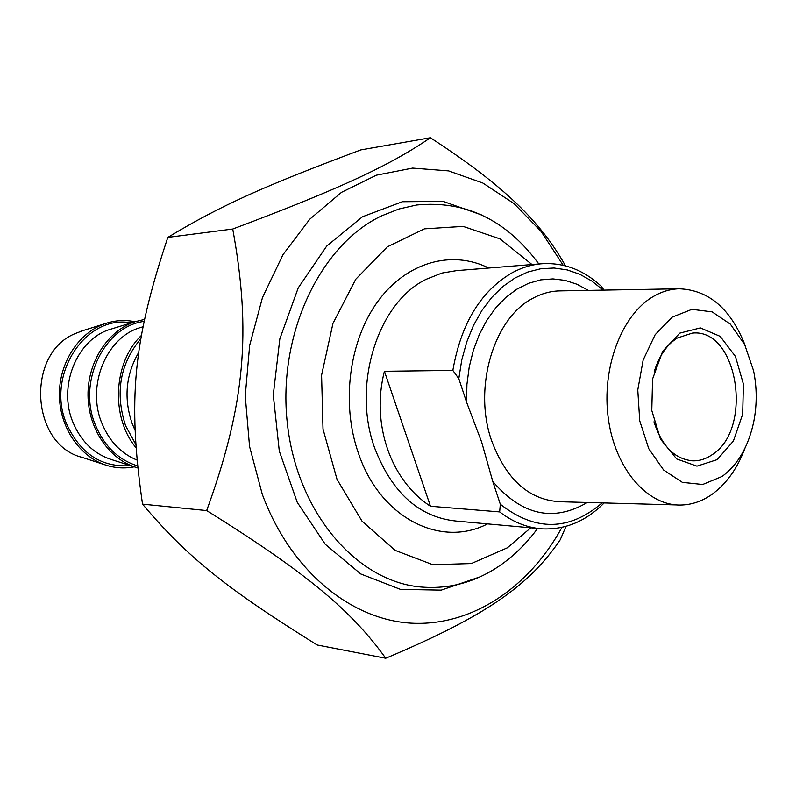 <?xml version="1.0" encoding="UTF-8"?>
<svg xmlns="http://www.w3.org/2000/svg" width="796" height="796" viewBox="0 0 796 796"><rect width="100%" height="100%" fill="white"/><g stroke="black" fill="none" stroke-linecap="round" stroke-linejoin="round"><path stroke-width="1.19" d="M563.2 265.297L541.111 231.457L514.037 203.607L482.854 183.04L448.606 170.901L412.617 168.095L376.359 175.19L341.504 192.343L309.803 219.169L282.948 254.73L262.491 297.495L249.655 345.384L245.258 395.95L249.556 446.486L262.292 494.326C290.45 570.722 350.668 619.696 411.243 623.168C472.008 626.442 529.101 587.458 561.946 527.36M566.026 526.345L560.225 539.797C529.519 584.951 487.381 615.457 385.732 658.252C352.021 611.408 308.211 573.846 206.671 510.584C245.069 404.865 251.546 331.922 232.731 229.029C342.807 187.707 390.975 164.722 430.377 137.748C504.982 186.294 540.972 222.303 565.518 265.874M430.377 137.748L360.877 149.887C265.257 185.717 221.686 204.88 167.817 237.397C133.231 341.404 127.519 399.214 142.514 504.147C188.662 558.772 228.074 589.408 317.186 644.999L385.732 658.252M206.671 510.584L142.514 504.147M481.759 215.019L443.113 201.388L402.348 201.726L362.459 216.781L326.698 246.093L298.241 287.853L279.824 338.907L273.277 394.945L279.287 451.043L297.216 502.256L325.265 544.295L360.747 573.956L400.488 589.388L441.253 590.125L480.018 576.861M232.731 229.029L167.817 237.397M430.487 506.266C390.836 480.585 370.856 423.96 384.418 371.274L430.487 506.266L499.669 511.918C513.171 522.266 527.489 527.927 542.643 528.882C565.558 529.768 586.065 521.131 604.144 502.953M384.418 371.274L452.844 370.419L458.804 378.647L466.555 402.119L481.67 442.118L492.784 481.49L500.306 504.246L499.669 511.918M604.065 290.112L600.91 285.943C582.881 269.456 562.762 262.093 540.554 263.844C530.872 264.809 521.44 267.764 512.266 272.69C480.794 291.008 460.993 323.584 452.844 370.419M458.804 378.647L461.76 359.971L466.675 342.131L473.421 325.534L481.849 310.53L491.719 297.445L502.823 286.56L514.883 278.053L527.629 272.083L540.773 268.73L554.046 268.013L567.17 269.904L579.886 274.312L591.955 281.117L603.139 290.122M602.144 502.893C569.18 531.131 535.24 531.579 500.306 504.246M654.212 371.742C659.028 356.041 666.72 344.797 677.306 338.011L692.341 333.106C738.031 327.972 753.722 429.402 711.863 454.894C705.972 458.914 699.764 460.904 693.226 460.854C675.038 459.491 661.944 446.466 653.974 421.8M717.146 459.64L733.385 441.064L742.678 414.189L743.414 384.11L735.444 356.429L720.171 336.35L700.371 327.912L679.814 333.116L662.66 351.295L652.581 378.986L651.785 410.457L660.461 439.094L676.67 458.944L696.948 466.148L717.146 459.64M722.111 476.456L702.679 484.495L682.381 482.366L663.625 470.008L648.75 448.675L639.735 420.845L637.775 389.98L643.158 360.011L655.138 334.718L672.122 317.176L691.913 309.336L712.102 311.853L730.35 324.141L744.668 344.569L753.563 370.717C756.946 387.393 757.056 404.129 753.902 420.925C748.737 446.009 738.141 464.516 722.111 476.456M745.444 346.18C731.056 308.997 708.898 289.863 678.988 288.779C670.152 289.087 661.566 291.684 653.237 296.55C621.596 314.828 601.368 368.17 608.293 418.328C614.97 468.575 647.088 505.669 680.5 505.042C691.634 504.873 702.162 501.291 712.062 494.316C726.39 483.878 737.355 468.516 744.957 448.238M530.743 527.808L507.38 547.797L471.341 563.558L432.785 564.692L395.115 550.364L362.021 521.171L337.036 479.411L323.007 429.024L321.584 375.145L332.957 323.435L355.762 279.237L387.393 246.8L424.407 228.85L463.103 226.392L499.978 238.87L531.987 264.541M538.862 263.983C506.346 219.935 465.61 200.274 416.656 205L398.965 208.99L381.652 215.835C320.161 244.86 277.406 334.599 287.326 423.243C296.828 511.977 356.091 580.881 419.93 586.921C448.078 589.518 474.336 582.672 498.684 566.384C513.37 556.434 526.345 543.777 537.608 528.425M141.459 335.375C113.261 362.17 110.485 417.104 135.897 447.571M144.514 319.405L134.922 321.753C107.828 330.758 87.59 361.941 88.008 395.403C88.296 428.865 109.181 459.362 136.415 467.511L137.668 467.879M134.982 321.733C124.962 319.664 115.012 320.3 105.122 323.634C78.655 332.619 58.984 362.847 59.392 395.224C59.68 427.611 79.978 457.183 106.604 465.352C115.768 468.157 124.992 468.645 134.255 466.824M105.231 464.904L81.988 457.342C30.765 444.755 25.591 353.643 75.182 333.564L83.311 330.499M538.484 528.504L456.088 521.052C419.353 517.281 392.269 493.082 374.836 448.466C351.534 385.483 377.722 302.48 426.228 279.267L441.919 273.068L456.496 270.63M676.988 504.943L560.673 501.759C529.36 500.346 506.286 479.869 491.48 440.327C473.043 387.662 493.699 318.41 532.454 298.51C541.051 293.764 549.917 291.227 559.041 290.908L678.988 288.779M588.294 290.391L577.02 284.252L565.16 280.381L552.951 278.899L540.633 279.874L528.474 283.336L516.743 289.246L505.709 297.515L495.619 307.992L486.724 320.47L479.232 334.678L473.351 350.32L469.212 367.036L466.924 384.438L466.555 402.119M492.784 481.49C521.868 515.34 553.379 522.335 587.309 502.485M488.714 268.033C452.058 249.725 406.885 261.804 378.02 301.157C349.155 340.419 340.867 403.303 358.439 453.282C380.229 518.176 440.785 548.245 487.52 523.897M134.992 430.129L132.275 423.86C123.539 398.567 125.728 374.677 138.842 352.19M140.912 338.608C119.967 363.742 114.873 392.796 125.609 425.78L135.688 444.287M136.902 460.028C120.873 453.402 109.161 441.034 101.759 422.925C86.406 385.951 106.196 337.584 139.778 327.743L142.613 326.897M144.106 321.385C104.306 326.3 77.272 381.971 95.301 424.795C104.137 446.029 118.186 459.72 137.459 465.859M135.061 467.083L111.211 459.491C93.649 453.71 80.864 441.223 72.844 422.039C57.809 386.209 76.983 339.335 109.858 329.464L134.922 321.753M131.171 322.907C85.928 313.932 45.412 375.035 66.575 423.85C80.326 453.77 101.619 467.69 130.445 465.62M540.554 263.844L456.476 270.63M693.226 460.854L691.565 460.785M80.655 331.335L105.122 323.634"/></g></svg>
